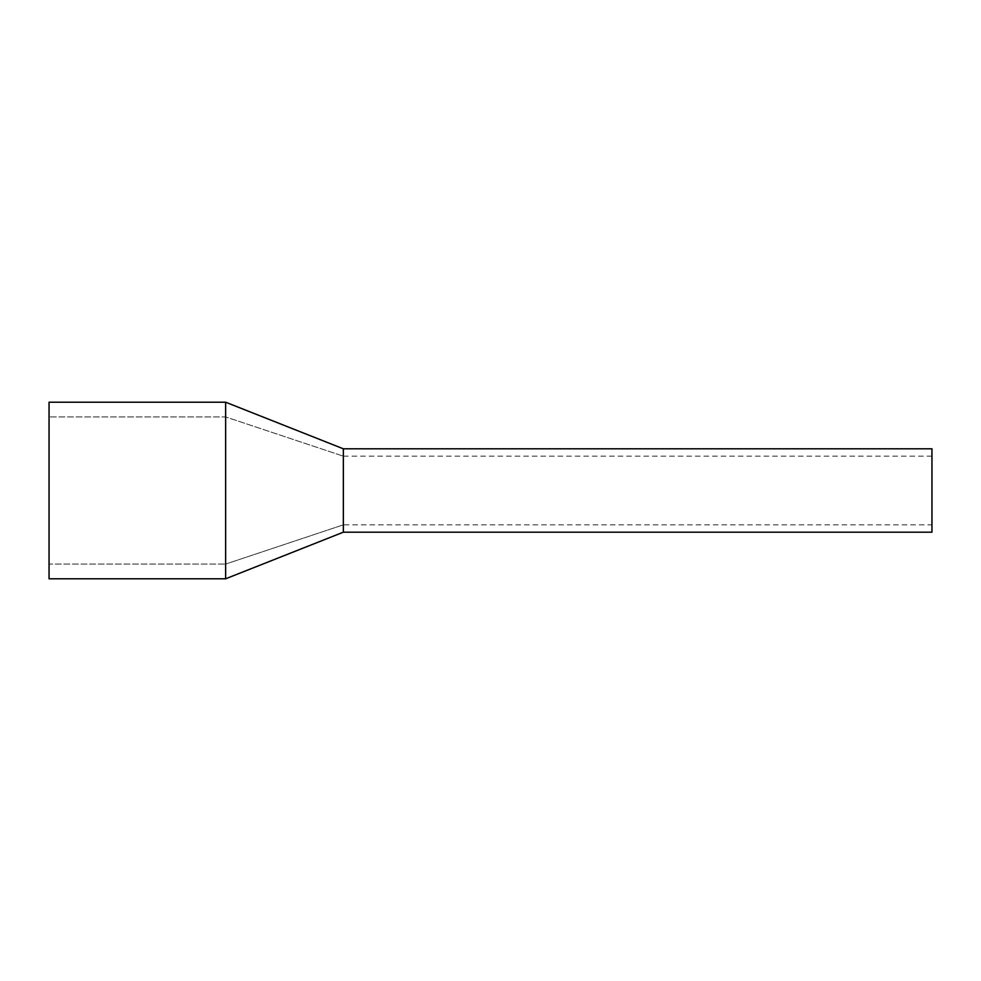 <?xml version="1.0" encoding="UTF-8"?>
<svg xmlns="http://www.w3.org/2000/svg" width="981" height="981" viewBox="0 0 981 981"><rect width="100%" height="100%" fill="white"/><g stroke="black" fill="none" stroke-linecap="round" stroke-linejoin="round"><path stroke-width="0.74" stroke-dasharray="4.91 3.68" d="M343.35 490.5L343.35 532.192L343.35 490.5M931.95 532.192L931.95 448.808M931.95 490.5L931.95 456.165L931.95 490.5M225.63 402.21L49.05 402.21L49.05 578.79L225.63 578.79L225.63 402.21L343.35 448.808L343.35 532.192L225.63 578.79M49.05 564.075L49.05 416.925L49.05 564.075L225.63 564.075L49.05 564.075M225.63 416.925L225.63 564.075L225.63 416.925L49.05 416.925L225.63 416.925L343.35 456.165L343.35 524.835L343.35 456.165L225.63 416.925M343.35 524.835L225.63 564.075L343.35 524.835L931.95 524.835M343.35 456.165L931.95 456.165"/><path stroke-width="1.47" d="M343.35 532.192L343.35 448.808L931.95 448.808L931.95 532.192L343.35 532.192L225.63 578.79L49.05 578.79L49.05 402.21L225.63 402.21L225.63 578.79M343.35 448.808L225.63 402.21"/></g></svg>
